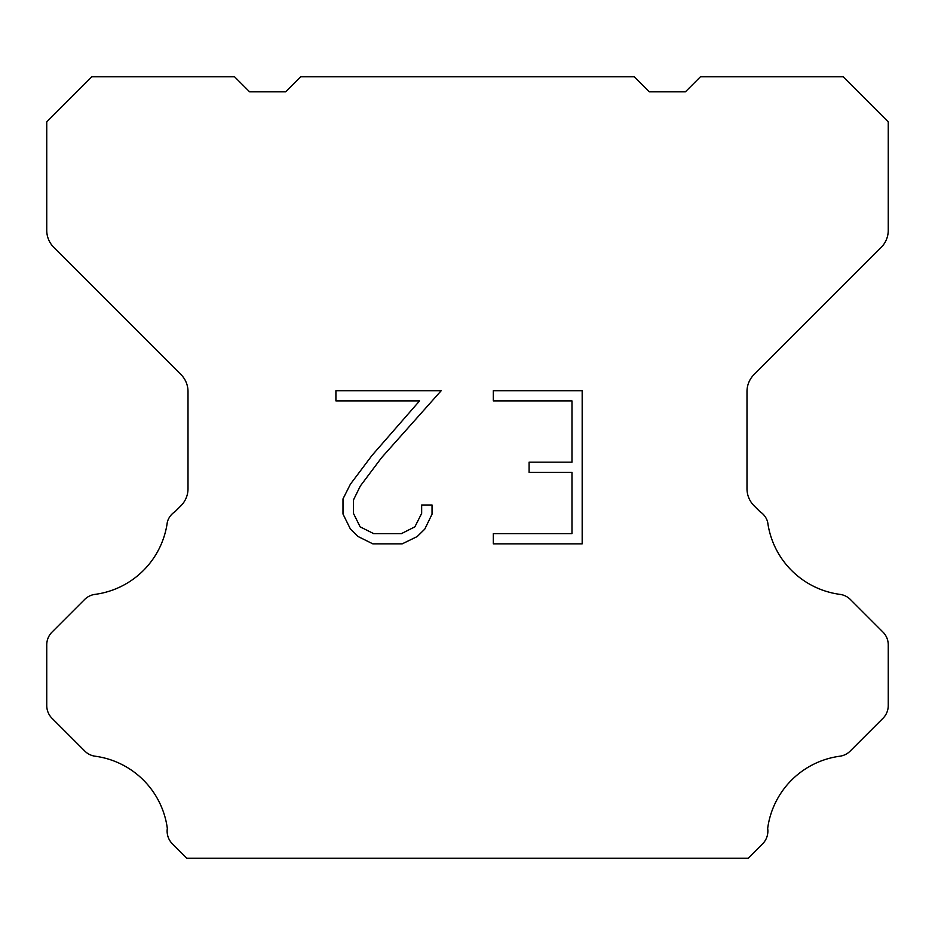 <?xml version="1.0" encoding="UTF-8"?>
<svg xmlns="http://www.w3.org/2000/svg" width="935" height="935" viewBox="0 0 935 935"><rect width="100%" height="100%" fill="white"/><g stroke="black" fill="none" stroke-linecap="round" stroke-linejoin="round"><path stroke-width="1.4" d="M571.975 533.628L571.975 472.374L529.093 472.374L529.093 462.159L571.975 462.159L571.975 400.905L493.306 400.905L493.306 390.69L582.178 390.69L582.178 543.843L493.306 543.843L493.306 533.628L571.975 533.628M432.04 505.005L432.04 514.192L424.759 529.14L417.174 536.573L402.225 543.843L372.808 543.843L357.953 536.456L350.38 528.988L342.993 514.028L342.993 498.881L350.38 484.225L372.013 455.415L419.57 400.905L335.91 400.905L335.91 390.69L441.203 390.69L381.585 457.671L360.349 485.978L353.465 499.944L353.465 513.397L360.15 526.861L373.708 533.628L401.431 533.628L414.883 526.837L421.662 513.397L421.662 505.005L432.04 505.005M634.292 76.799L649.322 91.829L685.39 91.829L700.42 76.799L843.171 76.799L888.25 121.889L888.25 230.372A24.041 24.041 0 0 1 881.202 247.366L754.042 374.538A24.041 24.041 0 0 0 746.995 391.543L746.995 488.748A24.041 24.041 0 0 0 754.042 505.742L759.945 511.655A18.034 18.034 0 0 1 767.658 522.034A84.15 84.15 0 0 0 840.004 594.38A18.034 18.034 0 0 1 850.383 599.499L882.967 632.095A18.034 18.034 0 0 1 888.25 644.846L888.25 705.563A18.034 18.034 0 0 1 882.967 718.314L850.184 751.097A18.034 18.034 0 0 1 839.84 756.216A84.15 84.15 0 0 0 767.67 828.387A18.034 18.034 0 0 1 762.551 843.896L748.245 858.201L186.755 858.201L172.449 843.896A18.034 18.034 0 0 1 167.33 828.387A84.15 84.15 0 0 0 95.16 756.216A18.034 18.034 0 0 1 84.816 751.097L52.033 718.314A18.034 18.034 0 0 1 46.75 705.563L46.75 644.846A18.034 18.034 0 0 1 52.033 632.095L84.618 599.499A18.034 18.034 0 0 1 94.996 594.38A84.15 84.15 0 0 0 167.342 522.034A18.034 18.034 0 0 1 175.055 511.655L180.958 505.742A24.041 24.041 0 0 0 188.005 488.748L188.005 391.543A24.041 24.041 0 0 0 180.958 374.538L53.798 247.366A24.041 24.041 0 0 1 46.75 230.372L46.75 121.889L91.829 76.799L234.58 76.799L249.61 91.829L285.678 91.829L300.708 76.799L634.292 76.799"/></g></svg>
